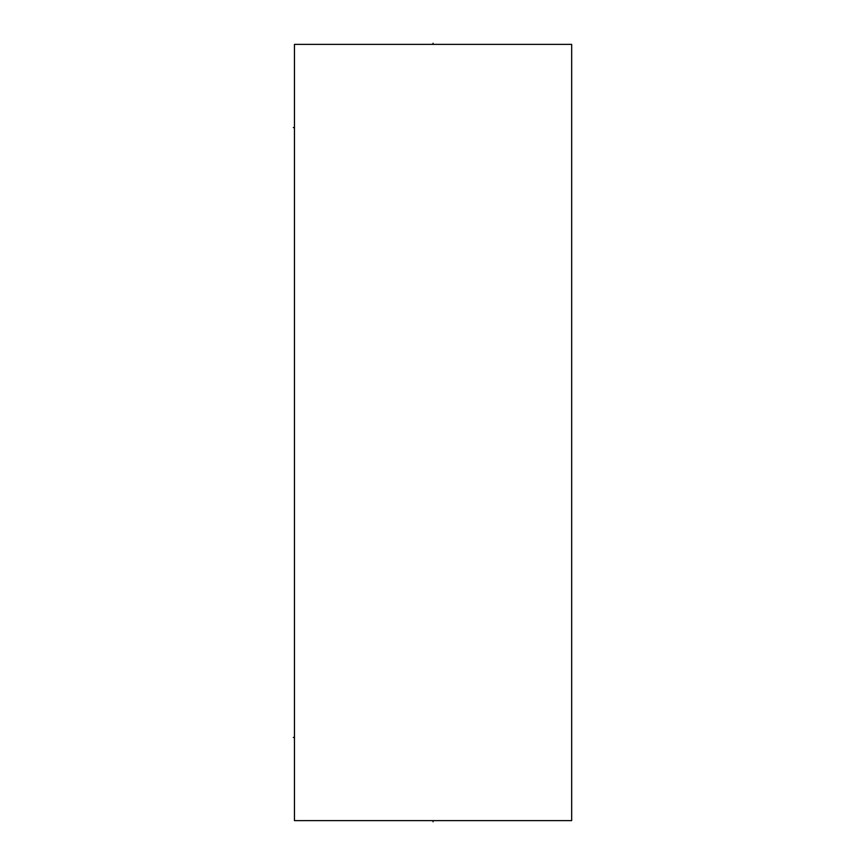 <?xml version="1.0" encoding="UTF-8"?>
<svg xmlns="http://www.w3.org/2000/svg" width="865" height="865" viewBox="0 0 865 865"><rect width="100%" height="100%" fill="white"/><g stroke="black" fill="none" stroke-linecap="round" stroke-linejoin="round"><path stroke-width="1.3" d="M571.679 44.385L294.457 44.385L294.457 820.615L571.679 820.615L571.679 44.385M433.062 43.25L433.062 44.385L433.062 43.25M294.457 127.555L293.321 127.555M294.457 737.445L293.321 737.445M433.062 820.615L433.062 821.75L433.062 820.615"/></g></svg>
